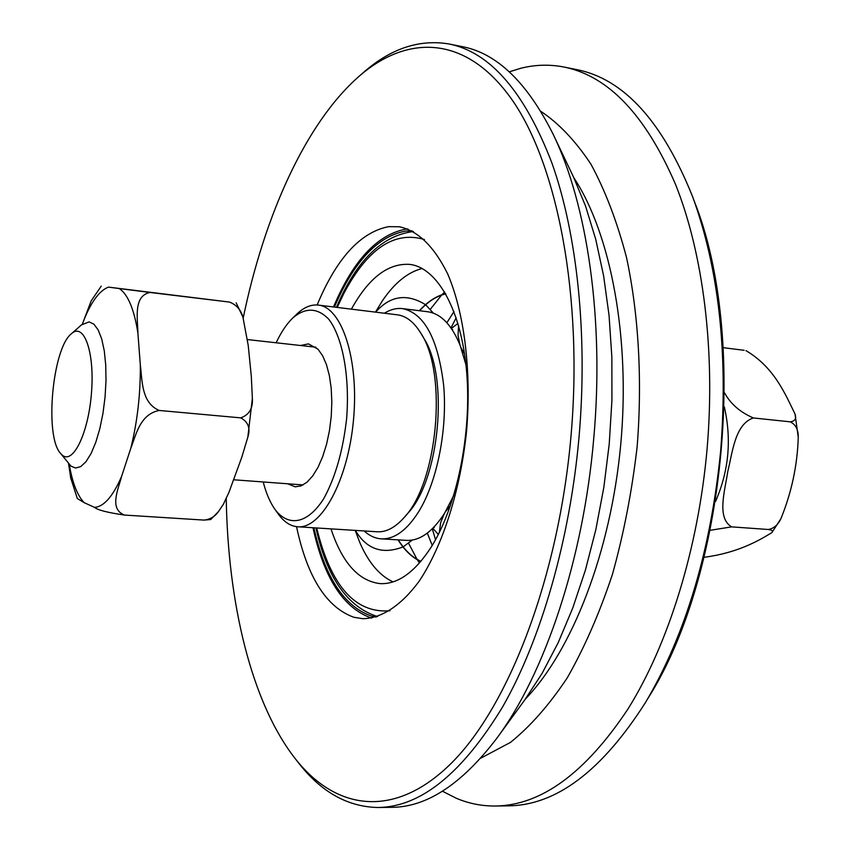 <?xml version="1.0" encoding="UTF-8"?>
<svg xmlns="http://www.w3.org/2000/svg" width="850" height="850" viewBox="0 0 850 850"><rect width="100%" height="100%" fill="white"/><g stroke="black" fill="none" stroke-linecap="round" stroke-linejoin="round"><path stroke-width="1.27" d="M276.144 342.773C281.138 332.127 286.705 323.839 292.836 317.921C305.511 307.211 317.496 307.647 328.759 319.217C342.646 337.365 349.924 376.337 346.641 418.519C342.954 450.999 335.261 477.817 323.542 498.982C307.785 523.568 289.149 527.106 275.655 510.319L275.028 509.469C270.098 502.52 266.156 493.351 263.213 481.961M275.028 509.469L278.959 514.951C284.516 522.293 290.764 526.235 297.712 526.777C321.311 529.125 348.022 480.42 353.473 420.155C359.221 359.922 341.944 307.137 318.314 305.086C311.1 304.311 303.96 307.286 296.894 314.011L292.836 317.921M318.314 305.086L397.364 314.819C406.342 315.987 414.269 322.267 421.132 333.668C447.737 373.989 437.612 482.906 404.037 517.639C395.186 527.574 386.24 532.291 377.209 531.781L297.712 526.777M300.539 345.493L308.454 343.889L317.974 349.169L322.639 355.767L326.496 364.735L329.396 375.732L331.203 388.344L331.829 402.061L331.245 416.33L329.471 430.567L326.581 444.168L322.703 456.599L317.996 467.351L312.662 476L306.935 482.258L301.027 485.892L295.173 486.827L287.683 483.788M404.366 517.267L407.522 513.623C439.599 480.388 449.225 376.826 423.821 338.257L421.388 334.092M647.307 699.454L647.997 698.296C726.176 575.556 748.436 336.101 694.206 201.057L693.738 199.782M509.288 71.836L520.827 68.266C535.149 64.642 549.557 64.228 564.028 67.044L576.353 69.519C623.528 78.646 662.288 121.082 692.654 196.817C718.813 268.589 728.174 353.058 720.726 450.234C710.844 550.311 685.833 634.291 645.692 702.174C601.896 771.024 555.964 805.588 507.918 805.864L495.359 806.023C481.801 806.129 468.807 803.548 456.365 798.288L442.425 791.222M450.967 327.898L456.174 317.772M435.54 539.707L432.299 528.806M564.028 67.044C608.366 75.969 645.511 115.026 675.463 184.227C703.12 253.332 715.562 350.582 707.083 448.949C698.264 548.664 668.344 644.289 628.107 708.783C585.501 772.99 541.259 805.396 495.359 806.023M297.978 762.163L298.743 763.151C321.332 792.147 347.788 806.926 378.144 807.5C420.729 806.969 462.23 773.415 502.658 706.839C540.876 639.912 569.851 540.462 579.052 436.9C587.934 334.73 577.139 233.994 551.894 162.945C524.503 91.874 490.237 52.222 449.098 43.987C419.167 38.962 390.426 48.62 362.886 72.962L361.951 73.78M243.217 317.942C264.339 215.783 305.66 123.123 358.902 76.457C407.692 33.862 466.469 34.871 512.061 99.811C557.388 164.602 583.249 296.767 570.987 436.209C558.609 577.086 508.98 705.436 451.998 762.546C394.729 819.804 335.973 810.347 295.471 758.965C251.515 703.003 227.97 603.585 226.238 498.674M378.144 807.5L391.542 807.33C426.562 807.266 461.571 784.348 496.559 738.597C544.616 674.326 583.451 559.491 593.757 438.281C604.467 319.972 587.329 203.947 552.787 133.535C526.83 82.121 496.644 53.146 462.241 46.633L449.098 43.987M480.696 758.221L510.414 742.422C530.219 726.527 549.164 705.011 567.237 677.875C584.449 647.711 599.516 613.201 612.436 574.345C623.804 533.577 632.039 490.971 637.16 446.526C642.43 379.631 638.626 314.256 626.535 257.561C617.1 221.627 605.221 190.485 590.909 164.135C575.514 140.909 558.822 123.303 540.812 111.329M525.513 698.891C572.082 650.664 610.704 552.16 620.691 444.986C630.626 337.811 610.821 233.888 573.931 177.894M497.919 736.727L524.705 699.996L542.077 673.434L558.206 642.653L572.741 608.069L585.374 570.212L595.808 529.741L603.829 487.379L609.237 443.923L611.926 400.223L611.851 357.106L609.057 315.403L603.617 275.868L595.701 239.201L585.523 205.976L573.336 176.662L553.786 135.628M412.08 230.839L405.567 231.094C377.517 236.417 353.802 261.736 334.411 307.073M313.905 527.797C324.859 577.001 344.038 606.422 371.418 616.048L376.189 617.036M407.841 228.969L405.737 229.171C377.177 234.674 353.101 260.61 333.498 306.956M312.981 527.733C323.967 578 343.389 608.079 371.248 617.971L371.684 618.088M296.533 526.66C307.286 577.161 326.411 607.367 353.908 617.291L362.939 618.704C381.608 618.247 401.136 605.636 419.124 581.262C442.595 546.168 460.445 490.578 466.608 430.674C471.591 370.653 464.291 312.726 447.684 273.902C434.116 246.5 418.009 230.786 399.362 226.759L388.588 226.653C360.368 232.262 336.547 258.368 317.135 304.98M724.54 392.838C730.437 403.771 740.031 412.154 753.344 417.956C734.793 424.161 732.477 452.965 727.802 471.357C725.135 489.961 716.263 517.841 731.627 526.872L710.271 530.283M704.172 557.164L705.202 557.164C737.651 552.649 757.956 541.153 771.821 532.653C773.383 531.091 772.193 530.028 768.262 529.486C773.638 528.636 777.846 525.056 780.895 518.734C791.584 492.479 797.374 465.375 798.256 437.431C798.373 429.505 795.643 424.299 790.054 421.812C794.909 421.356 796.577 418.795 795.058 414.109C785.241 394.06 774.297 367.413 746.183 350.763L745.949 350.689M790.054 421.812L753.344 417.956M744.122 350.296L723.265 347.682M768.262 529.486L731.627 526.872M60.361 453.167L71.017 466.161L75.533 468.021L80.686 466.639L85.946 461.752L91.067 453.549L95.763 442.382L99.801 428.772L102.956 413.397L105.06 397.067L106.006 380.63L105.729 364.947L104.274 350.827L101.713 338.98L98.196 329.97L93.925 324.201L89.112 321.895L81.504 324.859L71.464 333.699C83.863 322.139 94.658 351.592 91.545 391.924C88.719 432.236 73.302 464.567 62.411 455.239L60.361 453.167C44.359 435.678 52.509 347.937 71.464 333.699M384.391 313.225C390.479 309.442 396.578 307.913 402.688 308.624C424.479 313.438 438.143 339.118 443.689 385.666C447.525 429.696 437.112 481.663 418.88 511.381C406.969 530.273 394.442 539.421 381.289 538.847L406.428 540.377C419.804 540.972 432.544 531.898 444.614 513.166L453.826 495.316M465.959 364.777L460.201 345.536C451.775 324.902 440.938 313.639 427.678 311.748L402.688 308.624M438.345 534.459L432.788 528.328M451.361 328.451L457.948 323.457M381.289 538.847C375.158 538.422 369.442 535.798 364.151 530.963M432.236 545.403L427.316 533.109M446.866 322.745L453.974 311.578M351.39 309.156C368.772 277.748 388.322 262.831 410.04 264.424C437.548 267.909 461.507 310.335 466.661 372.151C471.867 433.872 456.822 506.558 431.205 547.081C414.938 572.114 397.991 584.311 380.375 583.642C358.732 581.209 342.274 562.944 330.979 528.87M375.456 312.12L382.362 300.847C394.527 282.922 407.798 272.138 422.174 268.494M393.051 581.889C379.589 575.652 368.539 562.615 359.89 542.746L355.162 530.389M430.387 309.23L441.618 295.056M441.894 294.759L444.656 291.943M419.475 562.976L417.276 559.704M417.053 559.353L408.627 543.362M218.45 511.615L210.683 519.552L204.096 520.094C210.131 519.392 214.923 516.566 218.439 511.604L223.359 504.316L228.947 492.331L241.782 457.268L247.775 437.346C250.633 428.4 248.285 421.897 240.709 417.86C249.167 414.928 253.045 408.393 252.354 398.246L251.303 376.252L248.221 345.408L242.909 317.071C240.858 309.761 236.396 304.767 229.511 302.079L108.46 287.119C99.089 290.743 90.557 302.621 82.864 322.766L91.194 300.858L101.235 286.131M119.308 288.564L149.993 292.464C133.099 295.928 137.711 318.856 137.923 333.264C134.204 309.358 127.999 294.461 119.308 288.564L108.46 287.119M140.314 364.926C142.322 379.652 141.058 402.932 159.29 410.465C139.772 414.141 135.936 435.423 130.783 448.343C137.403 421.611 140.579 393.805 140.314 364.926L137.923 333.264M121.593 476.425C118.267 489.334 108.832 509.076 124.546 515.068C107.674 512.624 97.654 510.053 94.488 507.365C103.849 506.802 112.88 496.485 121.593 476.425L130.783 448.343M69.286 464.525C72.399 482.757 77.339 495.465 84.086 502.616L77.297 498.504M70.901 478.986L68.542 463.632M124.546 515.068L204.096 520.094M84.086 502.616L94.488 507.365M159.29 410.465L240.709 417.86M149.993 292.464L229.511 302.079M82.864 322.766L82.461 324.084M715.53 501.5C728.832 470.942 731.754 439.418 724.327 406.927M337.195 307.413L343.719 293.686C367.508 248.614 394.432 230.573 424.479 239.551M389.98 610.757C355.257 613.636 330.831 586.032 316.699 527.967M295.471 758.965L298.743 763.151M358.902 76.457L362.886 72.962M795.058 414.109L798.235 437.144M780.895 518.744L771.832 532.653M315.892 347.214L247.605 339.586M303.089 484.925L233.623 479.772M398.066 539.867C404.611 550.428 412.186 557.621 420.782 561.457M398.289 539.888C404.823 550.375 412.367 557.515 420.909 561.308M445.666 293.675C436.507 295.864 427.741 301.538 419.358 310.707M419.581 310.739C427.943 301.633 436.666 296.002 445.761 293.845M433.404 313.161L425.659 304.778M425.51 304.672C406.789 293.186 390.161 295.672 375.647 312.141M458.586 325.624L458.033 335.431L459.999 345.047M460.934 347.491L464.61 354.216M450.553 505.442L445.697 511.381M444.337 513.612L440.629 522.697L439.365 532.44M355.364 530.4C366.594 549.27 382.468 554.784 402.985 546.943M403.155 546.858L412.314 540.048M434.223 527.584L433.691 527.414M452.636 329.449L452.083 329.513M377.623 616.601C347.416 606.985 326.857 577.426 315.945 527.924M336.451 307.317C356.288 260.674 381.947 235.418 413.408 231.529M236.151 302.844L242.845 316.901M252.322 398.777L247.86 436.879M77.35 498.631L70.518 477.328"/></g></svg>
